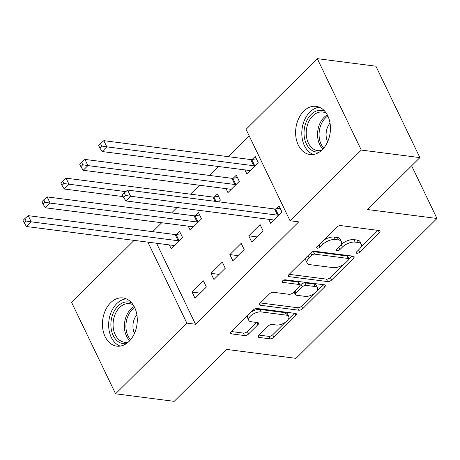 <?xml version="1.0" encoding="UTF-8"?>
<svg xmlns="http://www.w3.org/2000/svg" width="460" height="460" viewBox="0 0 460 460"><rect width="100%" height="100%" fill="white"/><g stroke="black" fill="none" stroke-linecap="round" stroke-linejoin="round"><path stroke-width="0.69" d="M356.868 253.282A2.139 1.012 154.3 0 0 359.657 252.183L379.368 232.633A3.059 1.449 154.3 0 0 379.989 231.035A3.059 1.449 154.3 0 0 379.092 230.517L340.739 225.584A3.059 1.449 154.3 0 0 336.754 227.154L317.043 246.704A2.139 1.012 154.3 0 0 316.606 247.825A2.139 1.012 154.3 0 0 317.239 248.187A2.139 1.012 154.3 0 0 320.028 247.089L322.581 244.559A9.781 4.635 154.3 0 1 335.334 239.545L338.531 239.959A9.781 4.635 154.3 0 1 341.406 241.603A9.781 4.635 154.3 0 1 339.411 246.721L336.858 249.251A2.139 1.012 154.3 0 0 336.421 250.372A2.139 1.012 154.3 0 0 337.053 250.734A2.139 1.012 154.3 0 0 339.842 249.636L342.395 247.106A9.781 4.635 154.3 0 1 355.149 242.092L358.346 242.506A9.781 4.635 154.3 0 1 361.221 244.151A9.781 4.635 154.3 0 1 359.225 249.274L356.672 251.804A2.139 1.012 154.3 0 0 356.235 252.919A2.139 1.012 154.3 0 0 356.868 253.282M110.59 302.766A24.288 17.279 97.3 0 1 122.964 297.948A24.288 17.279 97.3 0 1 136.965 315.376A24.288 17.279 97.3 0 1 129.139 341.308A24.288 17.279 97.3 0 1 116.765 346.133A24.288 17.279 97.3 0 1 102.77 328.699A24.288 17.279 97.3 0 1 110.59 302.766M303.749 111.153A24.288 17.279 97.3 0 1 316.123 106.329A24.288 17.279 97.3 0 1 330.119 123.763A24.288 17.279 97.3 0 1 322.299 149.695A24.288 17.279 97.3 0 1 309.925 154.514A24.288 17.279 97.3 0 1 295.924 137.086A24.288 17.279 97.3 0 1 303.749 111.153M258.882 335.323A3.059 1.449 154.3 0 0 258.255 336.921A3.059 1.449 154.3 0 0 259.158 337.439L269.916 338.824A3.059 1.449 154.3 0 0 273.901 337.255L295.791 315.543A3.059 1.449 154.3 0 0 296.418 313.938A3.059 1.449 154.3 0 0 295.516 313.427L257.169 308.493A3.059 1.449 154.3 0 0 253.184 310.057L231.294 331.775A3.059 1.449 154.3 0 0 230.667 333.373A3.059 1.449 154.3 0 0 231.564 333.891L244.565 335.564A3.059 1.449 154.3 0 0 248.549 333.994L257.916 324.702A3.059 1.449 154.3 0 0 258.543 323.104A3.059 1.449 154.3 0 0 257.64 322.586L251.194 321.759A8.176 3.875 154.3 0 1 248.791 320.378A8.176 3.875 154.3 0 1 252.281 314.611A8.176 3.875 154.3 0 1 261.125 311.914L286.367 315.157A8.176 3.875 154.3 0 1 288.776 316.537A8.176 3.875 154.3 0 1 285.286 322.305A8.176 3.875 154.3 0 1 276.443 325.007L272.234 324.467A3.059 1.449 154.3 0 0 268.249 326.031L258.882 335.323M156.549 243.254L195.529 324.237L298.718 221.869L290.036 220.754L246.042 129.34L317.296 58.656L361.29 150.069L290.036 220.754M195.529 324.237L186.846 323.121L115.592 393.806L71.599 302.392L134.119 240.373M317.296 58.656L375.9 66.194L419.894 157.607L367.54 209.541L437 218.477L296.01 358.346L226.55 349.41L174.196 401.344L115.592 393.806M419.894 157.607L361.29 150.069M327.612 281.589A3.059 1.449 154.3 0 0 331.597 280.019L353.487 258.307A3.059 1.449 154.3 0 0 354.114 256.703A3.059 1.449 154.3 0 0 353.211 256.191L314.864 251.258A3.059 1.449 154.3 0 0 310.879 252.822L288.983 274.539A3.059 1.449 154.3 0 0 288.362 276.138A3.059 1.449 154.3 0 0 289.26 276.655L327.612 281.589L326.422 279.116A3.059 1.449 154.3 0 0 330.406 277.552L343.833 264.236M324.639 286.925L302.749 308.637A3.059 1.449 154.3 0 1 298.764 310.207L260.412 305.273A3.059 1.449 154.3 0 1 259.515 304.756A3.059 1.449 154.3 0 1 260.142 303.157L269.508 293.865A3.059 1.449 154.3 0 1 273.493 292.295L289.047 294.296A3.059 1.449 154.3 0 0 293.031 292.733L299.247 286.568A3.059 1.449 154.3 0 0 299.868 284.964A3.059 1.449 154.3 0 0 298.971 284.452L282.779 282.371A2.139 1.012 154.3 0 1 282.147 282.009A2.139 1.012 154.3 0 1 283.061 280.502A2.139 1.012 154.3 0 1 285.378 279.795L324.363 284.809A3.059 1.449 154.3 0 1 325.266 285.321A3.059 1.449 154.3 0 1 324.639 286.925L323.575 284.705M437 218.477L411.642 165.79M210.962 273.338L213.934 279.513L225.273 268.266L222.301 262.091L210.962 273.338L219.104 274.384M188.249 226.153L190.152 230.103L201.492 218.856L198.519 212.675L195.46 215.711M248.762 235.842L251.735 242.017L263.074 230.77L260.101 224.589L248.762 235.842L256.904 236.888M226.05 188.652L227.953 192.608L239.292 181.355L236.319 175.179L233.26 178.215M249.211 135.924L228.298 156.676M218.402 166.491L209.398 175.421M199.502 185.242L190.498 194.172M177.042 207.523L171.597 212.922M161.702 222.738L152.697 231.673M244.95 169.907L246.853 173.857L258.192 162.604L255.219 156.429L252.16 159.465M268.732 219.316L270.635 223.267L281.974 212.02L279.002 205.844L275.942 208.874M218.69 201.79L220.392 200.106L217.419 193.93L214.36 196.966M229.862 254.593L232.835 260.768L244.174 249.515L241.201 243.34L229.862 254.593L238.004 255.639M169.349 244.904L171.252 248.854L182.591 237.601L179.618 231.426L176.559 234.462M192.061 292.089L195.034 298.264L206.373 287.017L203.4 280.841L192.061 292.089L200.203 293.135M147.873 242.138L186.846 323.121M361.221 244.151L360.03 241.684A9.781 4.635 154.3 0 0 357.155 240.034L358.346 242.506M340.803 245.036L341.205 244.634A9.781 4.635 154.3 0 1 353.959 239.625L357.155 240.034M341.406 241.603L340.216 239.131A9.781 4.635 154.3 0 0 337.341 237.486L338.531 239.959M323.334 240.471A9.781 4.635 154.3 0 1 334.144 237.072L337.341 237.486M360.617 247.583L377.965 230.374M289.202 274.327L326.422 279.116M348.939 259.164L352.084 256.048M348.467 259.946A2.139 1.012 154.3 0 0 348.898 258.825A2.139 1.012 154.3 0 0 348.272 258.468L314.611 254.133A2.139 1.012 154.3 0 0 311.817 255.231L309.131 257.899A9.781 4.635 154.3 0 0 307.13 263.017A9.781 4.635 154.3 0 0 310.011 264.667L333.023 267.628A9.781 4.635 154.3 0 0 345.776 262.614L348.467 259.946M348.898 258.825L347.714 256.358A2.139 1.012 154.3 0 0 347.081 255.996L348.272 258.468M312.472 251.746A2.139 1.012 154.3 0 1 313.421 251.666L347.081 255.996M306.55 257.117A9.781 4.635 154.3 0 0 305.946 260.55L307.13 263.017M323.236 284.665L316.877 290.979M314.485 293.348L301.559 306.17L302.749 308.637M260.354 302.945L297.574 307.734A3.059 1.449 154.3 0 0 301.559 306.17M299.868 284.964L298.684 282.498A3.059 1.449 154.3 0 0 297.781 281.98L283.647 280.163M305.187 296.372A8.176 3.875 154.3 0 0 314.03 293.675A8.176 3.875 154.3 0 0 317.515 287.902A8.176 3.875 154.3 0 0 315.111 286.528L306.216 285.384A3.059 1.449 154.3 0 0 302.231 286.948L296.016 293.118A3.059 1.449 154.3 0 0 295.389 294.716A3.059 1.449 154.3 0 0 296.292 295.228L305.187 296.372M317.515 287.902L316.325 285.436A8.176 3.875 154.3 0 0 313.921 284.056L315.111 286.528M299.885 285.625L301.041 284.481A3.059 1.449 154.3 0 1 305.026 282.911L313.921 284.056M294.187 291.582A3.059 1.449 154.3 0 0 294.204 292.244L295.389 294.716M288.776 316.537L287.586 314.065A8.176 3.875 154.3 0 0 285.183 312.691L286.367 315.157M251.068 312.156A8.176 3.875 154.3 0 1 259.934 309.442L285.183 312.691M248.026 315.175A8.176 3.875 154.3 0 0 247.601 317.912L248.791 320.378M231.506 331.562L243.374 333.092A3.059 1.449 154.3 0 0 247.359 331.522L256.513 322.443M259.095 335.116L268.726 336.352A3.059 1.449 154.3 0 0 272.711 334.788L285.309 322.287M288.351 319.269L294.388 313.283M256.352 158.786L251.729 159.534A3.116 1.478 -25.7 0 1 250.78 159.568L103.839 140.668L106.812 146.843L102.085 151.53L249.032 170.43A3.116 1.478 -25.7 0 1 249.705 170.671L249.912 170.821M255.133 165.64L254.702 165.709A3.116 1.478 -25.7 0 1 253.753 165.744L106.812 146.843L101.677 146.033L100.487 143.56L98.601 145.435L99.785 147.907L101.677 146.033M102.085 151.53L99.785 147.907M100.487 143.56L103.839 140.668M277.535 215.153L274.562 208.978L127.615 190.078L130.588 196.253L277.535 215.153A3.116 1.478 154.3 0 0 278.484 215.125L278.915 215.056M125.459 195.442L124.269 192.976L122.377 194.85L123.567 197.317L125.459 195.442L130.588 196.253L125.862 200.939L272.809 219.84A3.116 1.478 154.3 0 1 273.487 220.081L273.694 220.231M274.562 208.978A3.116 1.478 154.3 0 0 275.511 208.949L280.134 208.196M127.615 190.078L124.269 192.976M123.567 197.317L125.862 200.939M237.452 177.537L232.829 178.284A3.116 1.478 -25.7 0 1 231.886 178.313L84.939 159.413L87.912 165.589L83.185 170.28L230.132 189.181A3.116 1.478 -25.7 0 1 230.805 189.416L231.012 189.572M236.233 184.391L235.802 184.46A3.116 1.478 -25.7 0 1 234.859 184.494L87.912 165.589L82.777 164.783L81.587 162.311L79.701 164.185L80.891 166.658L82.777 164.783M83.185 170.28L80.891 166.658M81.587 162.311L84.939 159.413M218.552 196.282L213.929 197.035A3.116 1.478 -25.7 0 1 212.986 197.064L66.039 178.164L69.011 184.339L64.285 189.025L123.228 196.61M125.804 191.647L63.877 183.528L62.692 181.062L60.8 182.936L61.991 185.403L63.877 183.528M64.285 189.025L61.991 185.403M62.692 181.062L66.039 178.164M319.504 152.001A21.022 14.956 97.3 0 1 304.037 133.826A21.022 14.956 97.3 0 1 324.754 111.188M326.33 113.258A19.464 13.846 -82.7 0 0 322.667 112.039A19.464 13.846 -82.7 0 0 306.239 133.774A19.464 13.846 -82.7 0 0 317.705 150.65A19.464 13.846 -82.7 0 0 321.557 150.391M330.027 123.153A13.857 9.855 -82.7 0 0 326.1 135.108A13.857 9.855 -82.7 0 0 327.635 141.76M319.407 107.226A24.133 17.169 -82.7 0 0 301.806 134.216A24.133 17.169 -82.7 0 0 313.329 154.48M126.35 343.62A21.022 14.956 97.3 0 1 110.883 325.444A21.022 14.956 97.3 0 1 131.6 302.801M133.176 304.876A19.464 13.846 -82.7 0 0 129.513 303.657A19.464 13.846 -82.7 0 0 113.085 325.387A19.464 13.846 -82.7 0 0 124.545 342.263A19.464 13.846 -82.7 0 0 128.398 342.01M136.873 314.772A13.857 9.855 -82.7 0 0 132.946 326.726A13.857 9.855 -82.7 0 0 134.481 333.373M126.253 298.845A24.133 17.169 -82.7 0 0 108.652 325.829A24.133 17.169 -82.7 0 0 120.175 346.098M199.651 215.033L195.028 215.78A3.116 1.478 -25.7 0 1 194.085 215.815L47.139 196.914L50.111 203.09L45.385 207.776L192.332 226.677A3.116 1.478 -25.7 0 1 193.005 226.918L193.211 227.067M198.433 221.887L198.001 221.961A3.116 1.478 -25.7 0 1 197.058 221.99L50.111 203.09L44.976 202.279L43.792 199.807L41.9 201.687L43.09 204.154L44.976 202.279M45.385 207.776L43.09 204.154M43.792 199.807L47.139 196.914M180.751 233.783L176.128 234.531A3.116 1.478 -25.7 0 1 175.185 234.565L28.238 215.659L31.211 221.841L26.485 226.527L173.431 245.427A3.116 1.478 -25.7 0 1 174.104 245.669L174.311 245.818M179.532 240.637L179.101 240.706A3.116 1.478 -25.7 0 1 178.158 240.741L31.211 221.841L26.076 221.03L24.892 218.558L23 220.432L24.19 222.904L26.076 221.03M26.485 226.527L24.19 222.904M24.892 218.558L28.238 215.659M358.57 249.924L359.657 252.183M318.941 244.823L320.028 247.089M338.755 247.376L339.842 249.636M353.959 239.625L355.149 242.092M341.205 244.634L342.395 247.106M334.144 237.072L335.334 239.545M321.488 242.293L322.581 244.559M378.298 230.414L379.368 232.633M288.523 275.114L289.26 276.655M352.423 256.088L353.487 258.307M330.406 277.552L331.597 280.019M313.421 251.666L314.611 254.133M310.73 252.971L311.817 255.231M308.039 255.639L309.131 257.899M297.574 307.734L298.764 310.207M259.676 303.732L260.412 305.273M297.781 281.98L298.971 284.452M282.262 281.29L282.779 282.371M305.026 282.911L306.216 285.384M301.041 284.481L302.231 286.948M294.923 290.852L296.016 293.118M259.934 309.442L261.125 311.914M256.852 322.483L257.916 324.702M247.359 331.522L248.549 333.994M243.374 333.092L244.565 335.564M230.828 332.35L231.564 333.891M294.728 313.323L295.791 315.543M272.711 334.788L273.901 337.255M268.726 336.352L269.916 338.824M258.416 335.898L259.158 337.439M251.729 159.534L254.702 165.709M250.78 159.568L253.753 165.744M278.484 215.125L275.511 208.949M232.829 178.284L235.802 184.46M231.886 178.313L234.859 184.494M213.929 197.035L216.056 201.451M212.986 197.064L215.033 201.319M322.909 149.063A19.464 13.846 97.3 0 1 317.549 135.228A19.464 13.846 97.3 0 1 327.301 114.891M327.859 116.006A18.825 13.392 -82.7 0 0 319.079 135.286A18.825 13.392 -82.7 0 0 323.731 148.126M129.749 340.682A19.464 13.846 97.3 0 1 124.39 326.841A19.464 13.846 97.3 0 1 134.148 306.509M134.705 307.619A18.825 13.392 -82.7 0 0 125.925 326.899A18.825 13.392 -82.7 0 0 130.577 339.744M195.028 215.78L198.001 221.961M194.085 215.815L197.058 221.99M176.128 234.531L179.101 240.706M175.185 234.565L178.158 240.741"/></g></svg>
